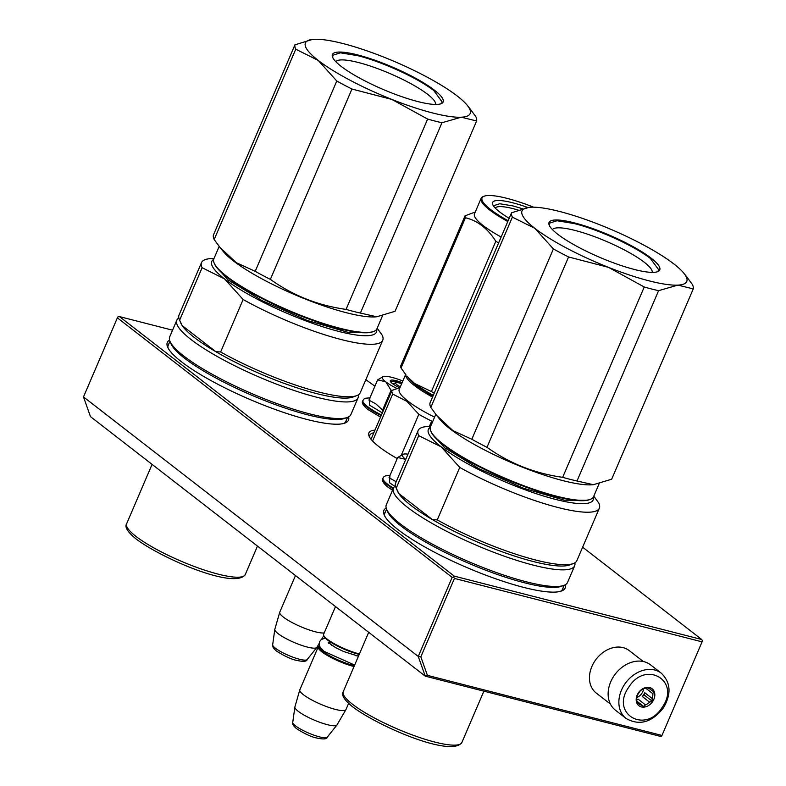 <?xml version="1.0" encoding="UTF-8"?>
<svg xmlns="http://www.w3.org/2000/svg" width="786" height="786" viewBox="0 0 786 786"><rect width="100%" height="100%" fill="white"/><g stroke="black" fill="none" stroke-linecap="round" stroke-linejoin="round"><path stroke-width="1.18" d="M661.802 735.411L427.417 675.37L425.246 676.147L418.26 656.448L83.493 396.93L90.478 416.629L425.246 676.147L660.211 736.325L661.704 736.05L702.507 640.836L661.704 736.05M427.417 675.37L420.834 656.831L418.26 656.448L452.156 577.376L117.379 317.858L117.979 316.876L119.462 316.591L454.239 576.118L453.64 577.091L452.156 577.376M83.493 396.93L117.379 317.858M420.834 656.831L454.436 578.417L701.918 641.808M454.436 578.417L453.64 577.091M374.922 386.172L365.834 379.697M172.547 330.189L119.462 316.591M454.239 576.118L701.711 639.499L702.507 640.836M701.711 639.499L582.632 547.194M374.981 430.099A70.799 14.236 23.2 0 0 369.115 436.191A70.799 14.236 23.2 0 0 397.235 458.572M386.201 508.051A98.584 19.827 23.2 0 0 384.216 514.977A98.584 19.827 23.2 0 0 523.731 587.407A98.584 19.827 23.2 0 0 561.577 590.993A98.584 19.827 23.2 0 0 565.232 584.784M169.579 340.132A98.584 19.827 23.2 0 0 167.605 347.048A98.584 19.827 23.2 0 0 307.12 419.488A98.584 19.827 23.2 0 0 344.966 423.074A98.584 19.827 23.2 0 0 348.611 416.865M373.831 432.762A69.011 13.873 23.2 0 0 369.842 435.228A69.011 13.873 23.2 0 0 369.715 437.36M560.359 591.386A96.786 19.463 23.2 0 0 562.776 588.989A96.786 19.463 23.2 0 0 563.071 587.83M385.484 511.715A96.786 19.463 23.2 0 0 384.845 512.727A96.786 19.463 23.2 0 0 384.786 516.137M343.737 423.458A96.786 19.463 23.2 0 0 346.154 421.06A96.786 19.463 23.2 0 0 346.459 419.901M168.862 343.787A96.786 19.463 23.2 0 0 168.233 344.808A96.786 19.463 23.2 0 0 168.165 348.208M335.504 606.576L323.626 634.292A25.093 5.05 23.2 0 0 323.704 635.461A25.093 5.05 23.2 0 0 327.222 639.195A25.093 5.05 -156.8 0 0 359.428 653.952M323.704 635.461L324.087 636.355A24.376 4.903 23.2 0 0 327.497 639.981A24.376 4.903 -156.8 0 0 359.222 654.424M319.548 646.053A24.376 4.903 23.2 0 0 322.663 651.28A24.376 4.903 -156.8 0 0 354.378 665.722M319.519 645.994L319.126 646.141A25.093 5.05 23.2 0 0 318.222 646.888A25.093 5.05 23.2 0 0 321.828 651.781A25.093 5.05 -156.8 0 0 354.024 666.538M318.222 646.888L299.83 689.813A25.093 5.05 23.2 0 0 299.78 689.931A25.093 5.05 23.2 0 0 303.425 694.716A25.093 5.05 -156.8 0 0 328.175 707.184A25.093 5.05 -156.8 0 0 345.899 709.699A25.093 5.05 -156.8 0 0 345.958 709.581L348.611 703.391M299.78 689.931L294.897 706.928A22.892 4.608 23.2 0 0 294.868 707.066A22.892 4.608 23.2 0 0 298.218 711.291A22.892 4.608 -156.8 0 0 320.491 722.55A22.892 4.608 -156.8 0 0 336.889 725.075A22.892 4.608 -156.8 0 0 336.968 724.957L345.899 709.699M401.675 383.706A8.96 1.798 23.2 0 0 395.889 382.664A8.96 1.798 23.2 0 0 396.851 384.678A8.96 1.798 -156.8 0 0 400.339 386.82M295.467 575.539L279.757 612.186A25.093 5.05 23.2 0 0 279.718 612.304A25.093 5.05 23.2 0 0 283.353 617.089A25.093 5.05 -156.8 0 0 304.909 628.378A25.093 5.05 -156.8 0 0 324.225 632.897M279.718 612.304L274.825 629.301A22.892 4.608 23.2 0 0 274.795 629.439A22.892 4.608 23.2 0 0 278.146 633.663A22.892 4.608 -156.8 0 0 300.419 644.933A22.892 4.608 -156.8 0 0 316.817 647.448A22.892 4.608 -156.8 0 0 316.896 647.33L319.175 643.439M407.993 454.18A23.305 4.687 23.2 0 0 404.878 453.954L404.643 453.964A23.305 4.687 -156.8 0 0 403.297 454.22A23.305 4.687 -156.8 0 0 405.664 459.348L397.696 457.491L389.021 477.721L396.242 481.749M394.877 486.347L389.492 482.702L389.984 475.491L385.523 475.854L383.892 476.758L382.762 478.556A32.088 6.455 -156.8 0 0 387.37 484.824A32.088 6.455 -156.8 0 0 393.177 488.754M397.696 457.491L403.297 454.22M402.835 380.994L402.766 380.964A23.305 4.687 23.2 0 0 384.816 376.327L384.57 376.337A23.305 4.687 -156.8 0 0 383.224 376.592A23.305 4.687 -156.8 0 0 385.592 381.721L377.624 379.864L368.948 400.103L375.973 403.975L383.293 410.705M382.34 412.905L369.42 405.075L369.911 397.863L365.451 398.227L363.82 399.131L362.7 400.929A32.088 6.455 -156.8 0 0 367.298 407.197A32.088 6.455 -156.8 0 0 381.2 415.578M399.494 387.734A14.698 2.957 -156.8 0 1 390.347 381.348A14.698 2.957 -156.8 0 1 396.468 380.768A14.698 2.957 -156.8 0 1 402.147 382.605M385.592 381.721L385.877 381.937A23.305 4.687 -156.8 0 0 396.93 388.461M392.44 390.18L391.064 390.278L385.877 381.937M382.389 410.518L391.064 390.278M377.624 379.864L383.224 376.592M390.465 381.583L396.508 381.23L401.98 382.998M610.388 704.03L596.269 693.085A26.881 20.839 -52.2 0 1 591.887 666.489A26.881 20.839 -52.2 0 1 623.121 647.625A26.881 20.839 -52.2 0 1 629.213 650.582L643.331 661.527M615.399 710.18A28.679 22.224 -52.2 0 1 613.827 676.098A28.679 22.224 127.8 0 1 650.543 664.848L661.281 673.18A28.679 22.224 -52.2 0 0 624.565 684.429A28.679 22.224 -52.2 0 0 626.147 718.512L615.399 710.18M662.264 707.223C645.424 734.763 609.838 713.55 628.751 687.239C645.581 659.7 681.167 680.912 662.264 707.223M638.32 692.947A10.758 8.332 -52.2 0 1 651.437 688.29A10.758 8.332 -52.2 0 1 652.685 701.515A10.758 8.332 -52.2 0 1 639.568 706.172A10.758 8.332 -52.2 0 1 638.32 692.947M652.812 693.684A9.324 7.221 127.8 0 1 652.075 698.39L652.213 701.191L649.58 702.153A9.324 7.221 -52.2 0 1 645.414 704.826L643.813 706.585L641.553 705.15A9.324 7.221 -52.2 0 1 639.077 704.04A9.324 7.221 -52.2 0 1 638.134 703.106L636.896 702.468L636.758 699.668A9.324 7.221 -52.2 0 1 637.505 694.962L640 691.199A9.324 7.221 127.8 0 1 644.156 688.526L646.79 687.563L648.028 688.202A9.324 7.221 127.8 0 1 650.494 689.312A9.324 7.221 127.8 0 1 651.447 690.246L653.706 691.68L652.812 693.684L645.483 687.996M651.447 690.246L649.364 688.624M652.075 698.39L644.736 692.702A9.324 7.221 -52.2 0 1 643.675 694.696A9.324 7.221 -52.2 0 1 642.231 696.465L644.353 695.109L644.736 692.702M636.798 697.565A9.324 7.221 -52.2 0 0 641.887 693.311A9.324 7.221 127.8 0 0 643.655 688.713M652.213 701.191L644.353 695.109M649.58 702.153L642.231 696.465M645.414 704.826L638.075 699.137A9.324 7.221 -52.2 0 1 636.748 699.471M641.553 705.15L636.817 701.485M638.134 703.106L636.866 702.134M636.758 699.982L638.075 699.137M643.813 706.585L636.798 701.151M677.954 285.122L693.252 288.904L611.675 479.224L593.332 484.707L577.012 480.993A98.584 19.827 23.2 0 1 570.056 479.322A98.584 19.827 -156.8 0 1 562.678 477.318L644.245 286.998L608.482 267.348A89.624 18.019 23.2 0 0 677.876 285.122L677.954 285.122A89.624 18.019 23.2 0 0 683.908 273.282A89.624 18.019 23.2 0 0 673.956 264.017L673.867 263.949A89.624 18.019 23.2 0 0 600.475 225.061L600.317 225.002A89.624 18.019 23.2 0 0 559.642 211.483A89.624 18.019 23.2 0 0 530.914 207.219L530.845 207.229A89.624 18.019 -156.8 0 0 529.931 207.288L529.902 207.288A89.624 18.019 -156.8 0 0 534.844 228.333L512.374 217.133A98.584 19.827 -156.8 0 1 511.548 212.77L529.047 207.376M644.245 286.998A98.584 19.827 23.2 0 0 658.589 290.663L677.876 285.122M608.482 267.348L568.563 256.963A98.584 19.827 -156.8 0 1 553.393 248.926L534.844 228.333M562.678 477.318C534.804 473.467 509.574 463.455 486.986 447.293L568.563 256.963M577.012 480.993L658.589 290.663M608.325 267.289A89.624 18.019 -156.8 0 1 534.922 228.402M634.479 269.49A60.227 12.114 23.2 0 0 657.597 271.681A60.227 12.114 23.2 0 0 637.829 249.339A60.227 12.114 23.2 0 0 574.32 222.86A60.227 12.114 -156.8 0 0 549.247 225.238A60.227 12.114 -156.8 0 0 634.479 269.49M486.986 447.293A98.584 19.827 -156.8 0 1 471.826 439.256L553.393 248.926M471.826 439.256L452.883 430.59L436.643 415.401L430.807 407.453A98.584 19.827 -156.8 0 1 429.981 403.09L511.548 212.77M593.332 484.707L592.349 484.785A88.72 17.842 23.2 0 1 562.943 480.629A88.72 17.842 -156.8 0 1 439.914 419.449L436.849 415.656M693.252 288.904A98.584 19.827 23.2 0 0 692.427 284.542L686.207 276.122M430.807 407.453L512.374 217.133M652.233 272.378A54.342 10.925 23.2 0 0 626.992 251.333A54.342 10.925 23.2 0 0 574.988 230.426A54.342 10.925 -156.8 0 0 552.44 229.61M430.738 430.934L431.121 431.828A88.003 17.695 -156.8 0 0 555.663 496.497A88.003 17.695 23.2 0 0 589.451 499.69L590.365 499.356A88.72 17.842 23.2 0 1 556.301 496.123A88.72 17.842 -156.8 0 1 430.738 430.934A88.72 17.842 -156.8 0 1 430.443 426.827L435.798 414.34M590.365 499.356A88.72 17.842 23.2 0 0 593.538 496.732L599.099 483.763M587.23 500.299L564.377 500.191L523.81 488.352L478.929 468.702L444.571 447.735L432.212 433.852M459.741 467.434L437.252 519.91A98.584 19.827 23.2 0 0 573.338 563.562A98.584 19.827 23.2 0 0 576.875 560.644L599.354 508.178A98.584 19.827 23.2 0 1 459.741 467.434L441.231 446.88A89.624 18.019 23.2 0 0 536.396 493.726A89.624 18.019 23.2 0 0 593.283 497.224M418.722 435.64L396.232 488.106A98.584 19.827 -156.8 0 1 395.977 487.546A98.584 19.827 -156.8 0 1 395.653 482.977L418.142 430.502A98.584 19.827 -156.8 0 0 418.722 435.64L441.231 446.88A89.624 18.019 -156.8 0 1 430.266 427.358M599.354 508.178A98.584 19.827 23.2 0 0 598.775 503.05L593.784 496.163M418.142 430.502A98.584 19.827 -156.8 0 1 426.837 426.562L430.689 426.248M437.252 519.91L432.418 519.595L398.856 493.579L396.232 488.106M573.338 563.562L569.703 564.928A95.715 19.247 23.2 0 1 432.418 519.595A95.715 19.247 -156.8 0 1 410.911 505.378A95.715 19.247 -156.8 0 1 398.856 493.579A95.715 19.247 -156.8 0 1 397.5 491.122L395.977 487.546M386.643 509.328L387.685 511.794A96.609 19.424 -156.8 0 0 401.224 526.178A96.609 19.424 23.2 0 0 488.568 571.284A96.609 19.424 23.2 0 0 561.499 586.287L564.004 585.344A98.584 19.827 23.2 0 1 489.58 570.047A98.584 19.827 23.2 0 1 400.457 524.007A98.584 19.827 -156.8 0 1 386.643 509.328A98.584 19.827 -156.8 0 1 386.319 504.759L393.442 488.135A98.584 19.827 -156.8 0 0 407.58 507.392A98.584 19.827 23.2 0 0 505.929 556.763A98.584 19.827 23.2 0 0 574.654 565.812A98.584 19.827 23.2 0 0 574.851 562.835M383.018 477.976A32.088 6.455 -156.8 0 0 387.616 484.235A32.088 6.455 -156.8 0 0 393.422 488.175A98.584 19.827 -156.8 0 1 395.456 485.954M564.004 585.344A98.584 19.827 23.2 0 0 567.531 582.436L574.654 565.812M549.414 225.611L549.355 223.195L557.048 220.738L574.389 223.597C598.706 229.61 635.167 246.372 650.444 258.545L659.002 270.188L657.214 271.809M461.333 117.202L476.63 120.975L395.063 311.305L376.71 316.778L360.391 313.074A98.584 19.827 23.2 0 1 353.445 311.403A98.584 19.827 -156.8 0 1 346.056 309.399L427.633 119.069L391.86 99.429A89.624 18.019 23.2 0 0 461.264 117.202L461.333 117.202A89.624 18.019 23.2 0 0 467.297 105.363A89.624 18.019 23.2 0 0 457.344 96.088L457.255 96.02A89.624 18.019 23.2 0 0 383.863 57.142L383.696 57.073A89.624 18.019 23.2 0 0 343.02 43.554A89.624 18.019 23.2 0 0 314.302 39.3L314.223 39.3A89.624 18.019 -156.8 0 0 313.319 39.369L313.28 39.369M427.633 119.069A98.584 19.827 23.2 0 0 441.968 122.744L461.264 117.202M391.86 99.429L351.941 89.034A98.584 19.827 -156.8 0 1 336.781 81.007L318.222 60.414A89.624 18.019 -156.8 0 1 313.319 39.369M346.056 309.399C318.183 305.548 292.952 295.536 270.364 279.364L351.941 89.034M360.391 313.074L441.968 122.744M391.703 99.36A89.624 18.019 -156.8 0 1 318.31 60.483M417.857 101.571A60.227 12.114 23.2 0 0 440.975 103.752A60.227 12.114 23.2 0 0 421.217 81.42A60.227 12.114 23.2 0 0 357.709 54.932A60.227 12.114 -156.8 0 0 332.625 57.319A60.227 12.114 -156.8 0 0 417.857 101.571M270.364 279.364A98.584 19.827 -156.8 0 1 255.204 271.327L336.781 81.007M255.204 271.327L236.262 262.671L220.021 247.472L214.185 239.534A98.584 19.827 -156.8 0 1 213.36 235.171L294.937 44.841L312.425 39.447M376.71 316.778L375.737 316.856A88.72 17.842 23.2 0 1 346.321 312.71A88.72 17.842 -156.8 0 1 223.293 251.52L220.227 247.728M476.63 120.975A98.584 19.827 23.2 0 0 475.805 116.613L469.586 108.193M318.222 60.414L295.762 49.204A98.584 19.827 -156.8 0 1 294.937 44.841M214.185 239.534L295.762 49.204M435.611 104.459A54.342 10.925 23.2 0 0 410.371 83.404A54.342 10.925 23.2 0 0 358.367 62.507A54.342 10.925 -156.8 0 0 335.819 61.681M214.116 263.015L214.499 263.909A88.003 17.695 -156.8 0 0 339.051 328.568A88.003 17.695 23.2 0 0 372.829 331.771L373.743 331.427A88.72 17.842 23.2 0 1 339.68 328.204A88.72 17.842 -156.8 0 1 214.116 263.015A88.72 17.842 -156.8 0 1 213.821 258.899L219.176 246.411M373.743 331.427A88.72 17.842 23.2 0 0 376.926 328.803L382.477 315.844M370.609 332.37L347.756 332.262L307.188 320.433L262.318 300.783L227.95 279.806L215.59 265.933M243.129 299.515L220.64 351.981A98.584 19.827 23.2 0 0 356.716 395.633A98.584 19.827 23.2 0 0 360.253 392.725L382.743 340.25A98.584 19.827 23.2 0 1 243.129 299.515L224.609 278.951A89.624 18.019 23.2 0 0 319.784 325.797A89.624 18.019 23.2 0 0 376.661 329.305M202.11 267.712L179.621 320.187A98.584 19.827 -156.8 0 1 179.355 319.617A98.584 19.827 -156.8 0 1 179.031 315.048L201.521 262.583A98.584 19.827 -156.8 0 0 202.11 267.712L224.609 278.951A89.624 18.019 -156.8 0 1 213.645 259.429M382.743 340.25A98.584 19.827 23.2 0 0 382.153 335.121L377.162 328.234M201.521 262.583A98.584 19.827 -156.8 0 1 210.216 258.643L214.067 258.329M220.64 351.981L215.806 351.676L182.234 325.65L179.621 320.187M356.716 395.633L353.081 396.999A95.715 19.247 23.2 0 1 215.806 351.676A95.715 19.247 -156.8 0 1 194.289 337.449A95.715 19.247 -156.8 0 1 182.234 325.65A95.715 19.247 -156.8 0 1 180.878 323.193L179.355 319.617M170.022 341.409L171.063 343.865A96.609 19.424 -156.8 0 0 184.602 358.259A96.609 19.424 23.2 0 0 271.946 403.365A96.609 19.424 23.2 0 0 344.877 418.358L347.383 417.425A98.584 19.827 23.2 0 1 272.968 402.118A98.584 19.827 23.2 0 1 183.836 356.087A98.584 19.827 -156.8 0 1 170.022 341.409A98.584 19.827 -156.8 0 1 169.697 336.84L176.821 320.216A98.584 19.827 -156.8 0 0 190.959 339.464A98.584 19.827 23.2 0 0 289.317 388.844A98.584 19.827 23.2 0 0 358.043 397.883A98.584 19.827 23.2 0 0 358.229 394.916M176.821 320.216A98.584 19.827 -156.8 0 1 178.844 318.025M347.383 417.425A98.584 19.827 23.2 0 0 350.91 414.507L358.043 397.883M332.792 57.683L332.733 55.275L340.426 52.819L357.768 55.678C382.084 61.691 418.545 78.443 433.823 90.616L442.38 102.268L440.592 103.89M406.922 376.042L415.332 385.111L432.88 396.321M405.704 374.539A60.041 12.075 23.2 0 0 414.497 385.612A60.041 12.075 23.2 0 0 432.546 397.117M429.402 426.356L431.652 421.109L432.811 421.296M401.371 455.055L418.83 414.31L406.961 401.391L392.695 394.061L372.574 441.015M371.041 439.266L391.998 390.377A66.319 13.333 23.2 0 0 392.695 394.061M399.995 387.616L391.998 390.377M431.652 421.109A66.319 13.333 -156.8 0 1 418.83 414.31M434.589 417.15A60.041 12.075 -156.8 0 1 407.855 401.106A60.041 12.075 23.2 0 1 399.239 389.384L405.635 374.45M433.292 395.358A60.944 12.252 23.2 0 1 414.635 383.499L407.836 377.172A60.944 12.252 23.2 0 0 414.635 383.499L431.416 391.546A68.107 13.696 23.2 0 0 434.265 393.088M431.416 391.546L495.809 241.312A68.107 13.696 23.2 0 0 498.658 242.854M406.008 374.912L401.037 367.995L465.43 217.761C477.662 220.689 487.792 228.539 495.809 241.312M475.255 212.033L465.057 215.816L400.673 366.05A68.107 13.696 23.2 0 0 401.037 367.995M465.057 215.816A68.107 13.696 23.2 0 0 465.43 217.761M495.229 208.064A43.279 8.705 23.2 0 1 513.219 208.683A43.279 8.705 -156.8 0 1 518.121 210.039M527.868 207.524A47.858 9.619 23.2 0 0 512.708 202.788A47.858 9.619 23.2 0 0 492.773 204.684A47.858 9.619 23.2 0 0 509.181 218.292M508.139 220.738A59.323 11.928 23.2 0 1 484.196 196.186A59.323 11.928 23.2 0 1 506.97 198.347A59.323 11.928 -156.8 0 1 533.615 207.18M484.196 196.186L483.292 196.529A60.041 12.075 23.2 0 0 481.14 198.308A60.041 12.075 23.2 0 0 507.795 221.534M481.14 198.308L474.498 213.802A60.041 12.075 23.2 0 0 501.154 237.028M493.765 206.354L493.922 205.618L499.778 203.751L512.983 205.932L522.356 208.693M329.786 641.622L329.589 642.201A16.486 3.311 23.2 0 0 331.957 645.424A16.486 3.311 23.2 0 0 332.38 645.748M355.419 655.622A16.486 3.311 23.2 0 0 358.613 655.838M336.889 725.075L327.261 737.17A18.805 3.783 -156.8 0 1 313.791 735.097A18.805 3.783 -156.8 0 1 295.497 725.842A18.805 3.783 -156.8 0 1 292.746 722.373L294.868 707.066M316.817 647.448L307.188 659.542A18.805 3.783 -156.8 0 1 293.718 657.469A18.805 3.783 -156.8 0 1 275.424 648.224A18.805 3.783 -156.8 0 1 272.673 644.756L274.795 629.439M381.446 414.998A32.088 6.455 -156.8 0 1 367.543 406.617A32.088 6.455 -156.8 0 1 362.945 400.349M461.873 742.495C451.341 757.743 378.832 726.559 352.983 707.095C344.278 700.08 341.036 694.942 343.256 691.66A64.531 12.979 23.2 0 0 352.521 704.256A64.531 12.979 23.2 0 0 416.894 736.58A64.531 12.979 23.2 0 0 461.873 742.495L483.881 691.159M245.261 574.576C234.719 589.824 162.221 558.64 136.371 539.176C127.656 532.161 124.414 527.013 126.644 523.741A64.531 12.979 23.2 0 0 135.899 536.337A64.531 12.979 23.2 0 0 200.273 568.651A64.531 12.979 23.2 0 0 245.261 574.576L257.474 546.083M329.589 642.201L329.088 643.37M327.261 737.17C326.927 739.213 323.321 739.469 316.434 737.946C311.187 736.865 304.487 733.721 296.351 728.534C293.217 725.665 292.019 723.611 292.746 722.373M395.889 382.664L392.784 383.833M321.612 639.273L323.763 635.599M307.188 659.542C306.864 661.586 303.249 661.841 296.361 660.328C291.115 659.238 284.414 656.104 276.279 650.906C273.145 648.037 271.946 645.994 272.673 644.756M354.653 665.084L324.107 651.417L320.108 647.242L319.165 644.333L319.617 641.681L321.189 639.588L325.296 638.035M328.479 643.233L328.204 642.476L335.799 647.752L343.492 651.466L358.445 656.241M392.528 490.258L387.724 486.947C383.204 483.164 381.554 480.364 382.762 478.556M380.532 417.14L367.651 409.319C363.132 405.537 361.481 402.746 362.7 400.929M661.281 673.18C670.792 682.464 671.519 694.009 663.453 707.813C651.987 722.422 639.549 725.989 626.147 718.512M683.908 273.282L686.591 276.593M562.137 590.001L564.171 585.285M384.55 513.887L386.574 509.161M343.256 691.66L368.703 632.308M467.297 105.363L469.969 108.674M345.526 422.082L347.55 417.356M167.929 345.968L169.953 341.242M126.644 523.741L152.081 464.388"/></g></svg>
